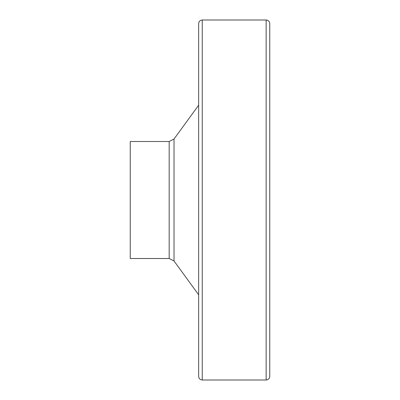 <?xml version="1.0" encoding="UTF-8"?>
<svg xmlns="http://www.w3.org/2000/svg" width="400" height="400" viewBox="0 0 400 400"><rect width="100%" height="100%" fill="white"/><g stroke="black" fill="none" stroke-linecap="round" stroke-linejoin="round"><path stroke-width="0.6" d="M202.25 20L266.15 20C268.335 20.215 269.535 21.415 269.75 23.6L269.75 376.4C269.535 378.585 268.335 379.785 266.15 380L202.25 380C200.065 379.785 198.865 378.585 198.65 376.4L198.65 23.6C198.865 21.415 200.065 20.215 202.25 20L202.25 380M130.25 141.5L130.25 258.5L169.175 258.5L169.175 141.5L130.25 141.5M198.65 105.21L174.025 139.03L169.175 141.5M174.025 139.03L174.025 260.97L169.175 258.5M266.15 20L266.15 380M174.025 260.97L198.65 294.79"/></g></svg>
